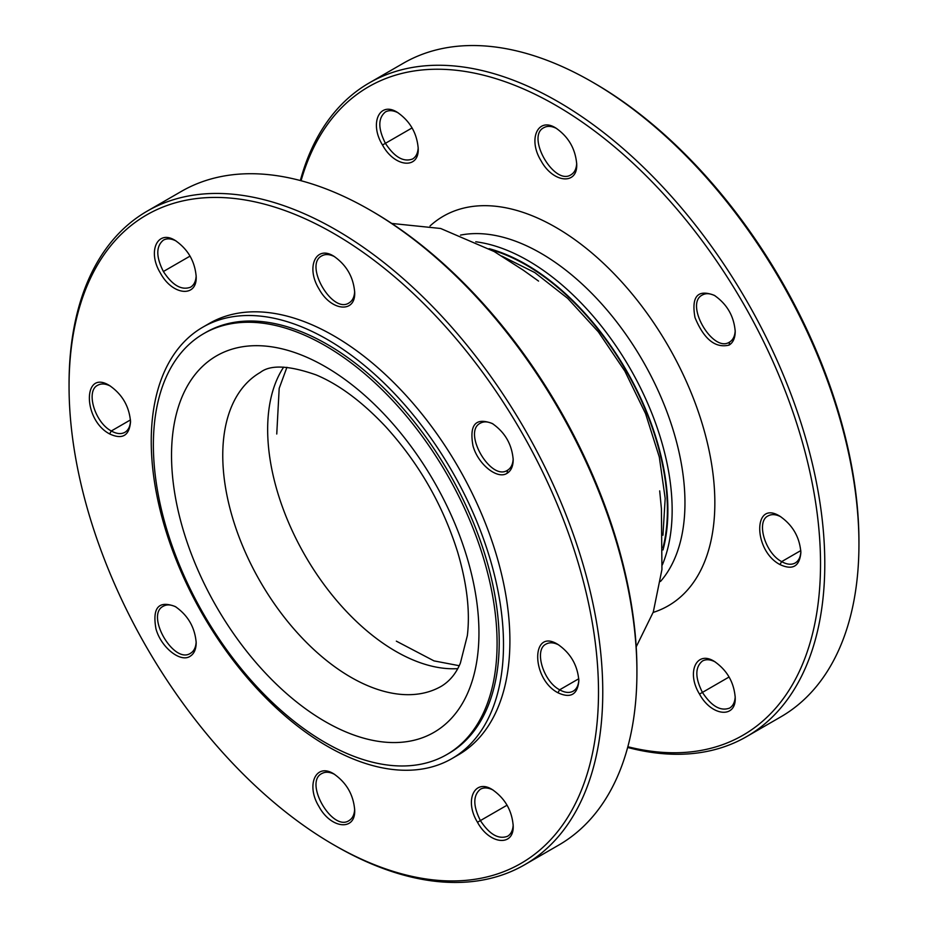 <?xml version="1.0" encoding="UTF-8"?>
<svg xmlns="http://www.w3.org/2000/svg" width="928" height="928" viewBox="0 0 928 928"><rect width="100%" height="100%" fill="white"/><g stroke="black" fill="none" stroke-linecap="round" stroke-linejoin="round"><path stroke-width="1.39" d="M354.67 809.077C354.403 814.633 352.536 818.461 349.067 820.572C332.386 832.149 303.526 782.176 321.888 773.511C325.45 771.562 329.707 771.852 334.648 774.393M130.512 420.836C130.245 426.381 128.366 430.209 124.909 432.309C121.127 434.374 116.592 433.933 111.314 430.975C94.865 422.495 85.469 390.885 97.73 385.248C101.291 383.299 105.537 383.6 110.478 386.141M578.84 679.667C578.562 685.224 576.694 689.052 573.226 691.151C569.444 693.216 564.92 692.764 559.642 689.806C543.193 681.338 533.797 649.716 546.047 644.09C549.608 642.141 553.865 642.431 558.807 644.972M196.168 275.709C195.901 281.254 194.022 285.082 190.565 287.193C181.505 290.568 172.446 285.337 163.386 271.51C155.939 256.743 155.939 246.291 163.386 240.132C166.947 238.183 171.193 238.473 176.134 241.013M513.184 824.783C512.906 830.34 511.038 834.168 507.57 836.267C498.51 839.643 489.45 834.411 480.402 820.584C472.955 805.829 472.955 795.366 480.402 789.206C483.952 787.257 488.198 787.559 493.151 790.088M513.184 458.734C512.906 464.278 511.038 468.106 507.57 470.218C490.889 481.794 462.028 431.822 480.402 423.156C483.952 421.208 488.209 421.498 493.151 424.038M196.168 641.758C195.901 647.315 194.022 651.143 190.553 653.254C173.872 664.819 145.023 614.846 163.386 606.181C166.947 604.232 171.193 604.534 176.134 607.074M354.67 291.404C354.403 296.96 352.536 300.788 349.067 302.888C332.386 314.476 303.526 264.492 321.888 255.826C325.45 253.878 329.707 254.179 334.648 256.72M202.826 327.178L209.229 323.478A249.075 143.805 60 0 1 458.316 467.283A249.075 143.805 60 0 1 458.316 754.893L451.913 758.594A249.075 143.805 -120 0 0 451.913 470.983A249.075 143.805 -120 0 0 202.826 327.178A249.075 143.805 -120 0 0 164.65 526.768A249.075 143.805 -120 0 0 327.364 746.263A249.075 143.805 -120 0 0 451.913 758.594M335.913 846.092L333.778 844.863L335.901 846.092A377.394 217.894 -120 0 0 335.913 846.092A377.394 217.894 -120 0 0 524.598 864.792A377.394 217.894 -120 0 0 524.61 429.014A377.394 217.894 -120 0 0 147.216 211.12A377.394 217.894 -120 0 0 69.055 383.879L69.055 386.35A374.378 216.143 60 0 1 333.778 233.508A374.378 216.143 60 0 1 598.502 692.021A374.378 216.143 60 0 1 333.778 844.863A374.378 216.143 60 0 1 333.767 844.863A374.378 216.143 60 0 1 69.055 386.35M147.216 211.12L181.366 191.4A377.394 217.894 60 0 1 370.063 210.088A377.394 217.894 60 0 1 370.075 210.088A377.394 217.894 60 0 1 636.921 672.301A377.394 217.894 60 0 1 558.76 845.072L524.598 864.792M354.693 810.098L354.693 810.098C353.452 794.728 346.48 782.652 333.79 773.882C315.88 762.422 305.637 785.018 318.988 806.583C330.971 828.878 355.668 831.349 354.693 810.098M477.491 822.266C489.462 844.596 514.147 847.02 513.196 825.816C511.954 810.422 504.971 798.335 492.269 789.566C474.382 778.151 464.139 800.725 477.491 822.266L507.071 805.191M190.054 656.316C194.056 653.88 196.098 649.368 196.191 642.779C194.938 627.398 187.966 615.322 175.276 606.552C158.642 600.23 152.204 607.654 155.962 628.801C160.869 647.176 180.357 662.905 190.054 656.316M557.937 692.764C570.627 698.656 577.599 694.643 578.852 680.7C577.622 665.318 570.65 653.231 557.937 644.45C530.944 627.398 530.967 678.681 557.937 692.764L559.642 689.806L578.782 678.751M354.693 292.424L354.693 292.413C353.452 277.054 346.48 264.979 333.79 256.198C315.88 244.737 305.637 267.334 318.988 288.898C330.971 311.193 355.668 313.664 354.693 292.424M160.474 273.192C172.446 295.51 197.13 297.934 196.191 276.73C194.938 261.336 187.966 249.261 175.253 240.48C157.366 229.065 147.123 251.65 160.474 273.192M507.071 473.292C511.073 470.856 513.114 466.332 513.196 459.743C511.954 444.373 504.983 432.297 492.292 423.516C475.646 417.206 469.208 424.618 472.978 445.765C477.874 464.151 497.373 479.88 507.071 473.292L507.57 470.218M109.608 433.921C122.299 439.826 129.27 435.8 130.535 421.857C129.294 406.487 122.322 394.4 109.608 385.607C82.615 368.555 82.638 419.839 109.608 433.921L111.314 430.975L130.465 419.908M636.921 672.301L636.921 669.842A374.378 216.143 -120 0 0 372.209 211.329A374.378 216.143 -120 0 0 372.198 211.317L370.075 210.099L372.209 211.329M780.842 516.792C775.901 514.251 771.644 513.95 768.082 515.898C755.821 521.536 765.217 553.146 781.666 561.626C786.944 564.584 791.468 565.024 795.25 562.96C798.718 560.86 800.586 557.032 800.864 551.476M398.17 112.833C393.228 110.293 388.971 109.991 385.41 111.94C377.963 118.1 377.963 128.563 385.41 143.318C394.47 157.145 403.529 162.377 412.589 159.001C416.057 156.902 417.925 153.074 418.192 147.517M715.186 661.908C710.233 659.367 705.988 659.077 702.426 661.026C694.979 667.186 694.979 677.637 702.426 692.404C711.486 706.231 720.546 711.463 729.594 708.087C733.062 705.976 734.941 702.148 735.208 696.592M715.186 295.858C710.233 293.318 705.988 293.016 702.426 294.965C684.052 303.63 712.913 353.603 729.594 342.038C733.062 339.926 734.941 336.087 735.208 330.53M556.684 128.54C551.731 125.988 547.474 125.686 543.912 127.646C525.55 136.312 554.41 186.284 571.091 174.708C574.56 172.596 576.427 168.768 576.706 163.224M746.634 736.6L780.784 716.88A377.394 217.894 -120 0 0 858.945 544.121A377.394 217.894 -120 0 0 592.099 81.908A377.394 217.894 -120 0 0 403.402 63.208L369.24 82.928A377.394 217.894 60 0 1 557.937 101.628A377.394 217.894 60 0 1 804.483 434.188A377.394 217.894 60 0 1 746.634 736.6A377.394 217.894 60 0 1 627.653 747.458M300.347 180.542A377.394 217.894 60 0 1 369.24 82.928M592.099 81.908L594.233 83.137A374.378 216.143 60 0 1 858.945 541.65L858.945 544.121M382.498 145C369.147 123.436 379.39 100.874 397.288 112.3C410.002 121.069 416.974 133.145 418.215 148.538C419.178 169.801 394.493 167.318 382.498 145L412.09 127.925M576.717 164.233C577.68 185.507 552.995 183.013 541.001 160.683C527.649 139.142 537.927 116.522 555.814 128.018C568.504 136.776 575.464 148.851 576.717 164.233M699.515 694.086C686.152 672.522 696.394 649.96 714.305 661.386C727.007 670.144 733.99 682.231 735.22 697.624C736.182 718.875 711.509 716.393 699.515 694.086L729.095 676.999M729.095 345.1C715.326 348.429 703.958 339.242 694.991 317.562C691.232 296.415 697.67 289.002 714.305 295.336C727.007 304.094 733.99 316.17 735.22 331.563C735.127 338.117 733.085 342.641 729.095 345.1L729.594 342.038M779.961 564.572C752.956 550.49 753.002 499.171 779.984 516.281C792.698 525.074 799.669 537.15 800.876 552.508C799.634 566.44 792.663 570.465 779.961 564.572L781.666 561.626L800.818 550.559M627.85 746.738A374.378 216.143 -120 0 0 818.009 520.388A374.378 216.143 -120 0 0 555.802 105.316A374.378 216.143 -120 0 0 301.066 180.728M446.751 754.592L448.885 753.362A243.043 140.325 -120 0 0 448.885 472.723A243.043 140.325 -120 0 0 205.854 332.398L203.708 333.639A243.043 140.325 -120 0 0 166.46 528.392A243.043 140.325 -120 0 0 325.229 742.562A243.043 140.325 -120 0 0 446.751 754.592A243.043 140.325 -120 0 0 446.751 473.953A243.043 140.325 -120 0 0 203.708 333.639M163.386 271.51L190.054 256.105M491.167 249.829A200.077 115.513 60 0 1 663.056 547.555M663.021 549.933A200.773 115.919 -120 0 0 626.296 370.295A200.773 115.919 -120 0 0 489.091 248.669M660.481 581.473A203.789 117.659 -120 0 0 642.756 360.806A203.789 117.659 -120 0 0 460.508 235.109M475.751 241.779A203.789 117.659 60 0 1 629.95 368.196A203.789 117.659 60 0 1 662.325 564.932M430.035 225.968A224.924 129.862 60 0 1 668.264 346.074A224.924 129.862 60 0 1 653.161 612.434M325.229 721.601A217.384 125.5 60 0 1 192.119 378.52A217.384 125.5 60 0 1 458.351 532.22A217.384 125.5 60 0 1 325.229 721.601M283.643 367.14A181.146 104.586 -120 0 0 395.746 651.317A181.146 104.586 -120 0 0 457.701 668.636M350.854 677.231A181.146 104.586 -120 0 0 441.426 686.21C449.813 681.082 456.135 673.38 460.381 663.102L467.341 635.634C470.218 611.598 466.981 583.712 457.608 551.974C442.807 504.867 418.76 463.014 385.445 426.428C362.071 401.662 338.987 384.494 316.193 374.935C289.014 365.365 270.373 364.53 260.281 372.441A181.146 104.586 -120 0 0 232.51 517.604A181.146 104.586 -120 0 0 350.854 677.231M662.952 535.247L665.179 498.394L659.298 457.005L645.586 413.691L624.857 371.119L598.363 331.888L567.704 298.364L534.795 272.577L501.77 256.07M396.349 641.155L434.002 660.887L459.198 665.701M286.926 367.302L279.189 388.356L276.753 434.002M538.565 281.091L523.218 270.141L494.102 251.5L440.661 228.485L391.767 223.451M636.202 646.839L653.3 612.004L661.942 569.479L661.409 508.718L659.692 490.889"/></g></svg>
